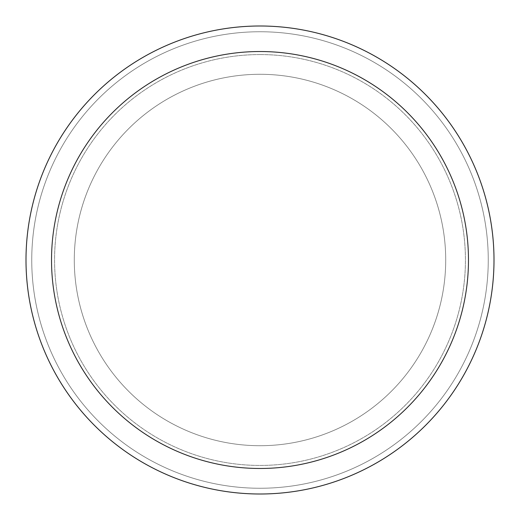 <?xml version="1.0" encoding="UTF-8"?>
<svg xmlns="http://www.w3.org/2000/svg" width="520" height="520" viewBox="0 0 520 520"><rect width="100%" height="100%" fill="white"/><g stroke="black" fill="none" stroke-linecap="round" stroke-linejoin="round"><path stroke-width="0.39" stroke-dasharray="2.6 1.95" d="M260 74.289A185.712 185.712 0 0 1 445.712 260A185.712 185.712 0 0 1 260 445.712A185.712 185.712 0 0 1 74.289 260A185.712 185.712 0 0 1 260 74.289A185.712 185.712 0 0 1 445.712 260A185.712 185.712 0 0 1 260 445.712A185.712 185.712 0 0 1 74.289 260A185.712 185.712 0 0 1 260 74.289A185.712 185.712 0 0 1 445.712 260A185.712 185.712 0 0 1 260 445.712A185.712 185.712 0 0 1 74.289 260A185.712 185.712 0 0 1 260 74.289A185.712 185.712 0 0 1 445.712 260A185.712 185.712 0 0 1 260 445.712A185.712 185.712 0 0 1 74.289 260A185.712 185.712 0 0 1 260 74.289M260 54.568A205.433 205.433 0 0 1 465.433 260A205.433 205.433 0 0 1 260 465.433A205.433 205.433 0 0 1 54.568 260A205.433 205.433 0 0 1 260 54.568A205.433 205.433 0 0 1 465.433 260A205.433 205.433 0 0 1 260 465.433A205.433 205.433 0 0 1 54.568 260A205.433 205.433 0 0 1 260 54.568M260 31.746A228.254 228.254 0 0 1 488.254 260A228.254 228.254 0 0 1 260 488.254A228.254 228.254 0 0 1 31.746 260A228.254 228.254 0 0 1 260 31.746A228.254 228.254 0 0 1 488.254 260A228.254 228.254 0 0 1 260 488.254A228.254 228.254 0 0 1 31.746 260A228.254 228.254 0 0 1 260 31.746A228.254 228.254 0 0 1 488.254 260A228.254 228.254 0 0 1 260 488.254A228.254 228.254 0 0 1 31.746 260A228.254 228.254 0 0 1 260 31.746M260 26A234 234 0 0 1 494 260A234 234 0 0 1 260 494A234 234 0 0 1 26 260A234 234 0 0 1 260 26"/><path stroke-width="0.78" d="M260 26A234 234 0 0 1 494 260A234 234 0 0 1 260 494A234 234 0 0 1 26 260A234 234 0 0 1 260 26M260 51.526A208.475 208.475 0 0 1 468.475 260A208.475 208.475 0 0 1 260 468.475A208.475 208.475 0 0 1 51.526 260A208.475 208.475 0 0 1 260 51.526"/></g></svg>
